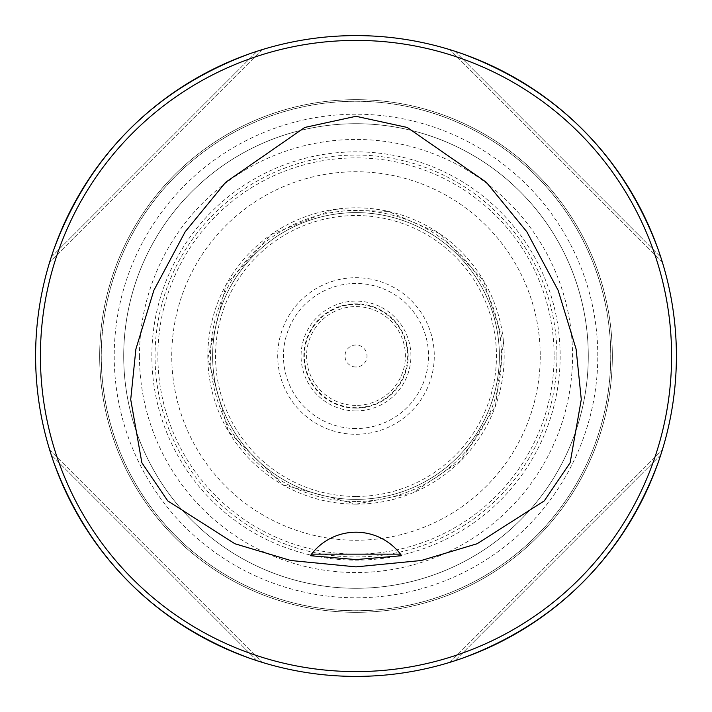 <?xml version="1.0" encoding="UTF-8"?>
<svg xmlns="http://www.w3.org/2000/svg" width="712" height="712" viewBox="0 0 712 712"><rect width="100%" height="100%" fill="white"/><g stroke="black" fill="none" stroke-linecap="round" stroke-linejoin="round"><path stroke-width="0.53" stroke-dasharray="3.56 2.67" d="M212.621 356A143.379 143.379 0 0 1 427.69 231.827A143.379 143.379 0 0 1 427.69 480.173A143.379 143.379 0 0 1 212.621 356A143.379 143.379 0 0 1 427.69 231.827A143.379 143.379 0 0 1 427.69 480.173A143.379 143.379 0 0 1 212.621 356A143.379 143.379 0 0 1 427.69 231.827A143.379 143.379 0 0 1 427.69 480.173A143.379 143.379 0 0 1 212.621 356M99.68 356A256.32 256.32 0 0 0 484.16 577.984A256.32 256.32 0 0 0 484.16 134.016A256.32 256.32 0 0 0 99.68 356A256.32 256.32 0 0 1 484.16 134.016A256.32 256.32 0 0 1 484.16 577.984A256.32 256.32 0 0 1 99.68 356A256.32 256.32 0 0 1 484.16 134.016A256.32 256.32 0 0 1 484.16 577.984A256.32 256.32 0 0 1 99.68 356A256.32 256.32 0 0 1 484.16 134.016A256.32 256.32 0 0 1 484.16 577.984A256.32 256.32 0 0 1 99.68 356M101.229 356A254.771 254.771 0 0 1 356 101.229A254.771 254.771 0 0 1 610.771 356A254.771 254.771 0 0 1 356 610.771A254.771 254.771 0 0 1 101.229 356M123.71 356A232.29 232.29 0 0 1 472.145 154.833A232.29 232.29 0 0 1 472.145 557.167A232.29 232.29 0 0 1 123.71 356A232.29 232.29 0 0 1 472.145 154.833A232.29 232.29 0 0 1 472.145 557.167A232.29 232.29 0 0 1 123.71 356A232.29 232.29 0 0 1 472.145 154.833A232.29 232.29 0 0 1 472.145 557.167A232.29 232.29 0 0 1 123.71 356A232.29 232.29 0 0 1 472.145 154.833A232.29 232.29 0 0 1 472.145 557.167A232.29 232.29 0 0 1 123.71 356M101.282 356A254.718 254.718 0 0 0 483.359 576.595A254.718 254.718 0 0 0 483.359 135.405A254.718 254.718 0 0 0 101.282 356M35.6 356A320.4 320.4 0 0 0 516.2 633.475A320.4 320.4 0 0 0 516.2 78.525A320.4 320.4 0 0 0 35.6 356M450.936 662.009L450.153 662.249M660.772 454.843C624.896 556.25 556.25 624.896 454.843 660.772C556.25 624.896 624.896 556.25 660.772 454.843L454.843 660.772L660.772 454.843M454.843 51.228C556.25 87.104 624.896 155.75 660.772 257.157C624.896 155.75 556.25 87.104 454.843 51.228L660.772 257.157L454.843 51.228M261.064 49.991L261.847 49.751M51.228 257.157C87.104 155.75 155.75 87.104 257.157 51.228C155.75 87.104 87.104 155.75 51.228 257.157L257.157 51.228L51.228 257.157M257.157 660.772C155.75 624.896 87.104 556.25 51.228 454.843C87.104 556.25 155.75 624.896 257.157 660.772L51.228 454.843L257.157 660.772M49.662 449.877L262.123 662.338L49.662 449.877M262.123 49.662L49.662 262.123L262.123 49.662M662.338 262.123L449.877 49.662L662.338 262.123M449.877 662.338L662.338 449.877L449.877 662.338M310.37 555.707A56.07 56.07 0 0 1 400.785 554.559M401.248 555.173A56.07 56.07 0 0 1 401.63 555.707M40.406 356A315.594 315.594 0 0 1 513.797 82.69A315.594 315.594 0 0 1 513.797 629.31A315.594 315.594 0 0 1 40.406 356M540.239 356A184.239 184.239 0 0 1 263.876 515.559A184.239 184.239 0 0 1 263.876 196.441A184.239 184.239 0 0 1 540.239 356M139.463 356A216.537 216.537 0 0 0 464.268 543.532A216.537 216.537 0 0 0 464.268 168.468A216.537 216.537 0 0 0 139.463 356M356 434.284A78.284 78.284 0 0 0 423.8 316.858A78.284 78.284 0 0 0 288.2 316.858A78.284 78.284 0 0 0 356 434.284M356 367.009A11.009 11.009 0 0 1 346.468 350.5A11.009 11.009 0 0 1 365.532 350.5A11.009 11.009 0 0 1 356 367.009M356 405.422A49.422 49.422 0 0 1 313.2 331.294A49.422 49.422 0 0 1 398.8 331.294A49.422 49.422 0 0 1 356 405.422M356 304.344A51.656 51.656 0 0 1 407.656 356A51.656 51.656 0 0 1 356 407.656A51.656 51.656 0 0 1 304.344 356A51.656 51.656 0 0 1 356 304.344M356 501.479A145.479 145.479 0 0 1 230.012 283.26A145.479 145.479 0 0 1 481.988 283.26A145.479 145.479 0 0 1 356 501.479M597.786 356A241.786 241.786 0 0 0 356 114.214A241.786 241.786 0 0 0 114.214 356A241.786 241.786 0 0 0 356 597.786A241.786 241.786 0 0 0 597.786 356M554.114 356A198.114 198.114 0 0 1 256.943 527.574A198.114 198.114 0 0 1 256.943 184.426A198.114 198.114 0 0 1 554.114 356M556.944 356A200.944 200.944 0 0 0 255.528 181.978A200.944 200.944 0 0 0 255.528 530.022A200.944 200.944 0 0 0 556.944 356M560.148 356A204.148 204.148 0 0 1 356 560.148A204.148 204.148 0 0 1 151.852 356A204.148 204.148 0 0 1 356 151.852A204.148 204.148 0 0 1 560.148 356M356 428.535A72.535 72.535 0 0 1 293.184 319.733A72.535 72.535 0 0 1 418.816 319.733A72.535 72.535 0 0 1 356 428.535M356 410.922A54.922 54.922 0 0 1 308.438 328.543A54.922 54.922 0 0 1 403.562 328.543A54.922 54.922 0 0 1 356 410.922M356 408.163A52.163 52.163 0 0 1 310.824 329.914A52.163 52.163 0 0 1 401.176 329.914A52.163 52.163 0 0 1 356 408.163M356 496.451A140.451 140.451 0 0 1 234.364 285.77A140.451 140.451 0 0 1 477.636 285.77A140.451 140.451 0 0 1 356 496.451M356 504.176A148.176 148.176 0 0 1 227.671 281.908A148.176 148.176 0 0 1 484.329 281.908A148.176 148.176 0 0 1 356 504.176L282.539 484.694L228.454 431.428L207.833 358.376L226.14 284.613L270.791 234.764L332.815 209.64L388.325 211.384L439.295 233.438L483.546 280.564L503.526 342.054L495.427 406.196L460.78 460.78L412.711 492.909L356 504.185"/><path stroke-width="1.07" d="M35.6 356A320.4 320.4 0 0 1 356 35.6A320.4 320.4 0 0 1 676.4 356A320.4 320.4 0 0 1 356 676.4A320.4 320.4 0 0 1 35.6 356M450.153 662.249L450.936 662.009M662.338 449.877L660.772 454.843L662.338 449.877M662.338 262.123L660.772 257.157L662.338 262.123M449.877 49.662L454.843 51.228L449.877 49.662M261.847 49.751L261.064 49.991M49.662 262.123L51.228 257.157L49.662 262.123M49.662 449.877L51.228 454.843L49.662 449.877M262.123 662.338L257.157 660.772L262.123 662.338M356 559.587L310.37 555.707L311.518 554.15L400.482 554.15L401.63 555.707L356 559.587M311.518 554.15A56.07 56.07 0 0 1 400.482 554.15M356 116.296L304.754 127.448L225.668 182.281L185.2 231.747L153.863 290.336L135.885 349.111L130.714 399.512L141.866 462.756L167.729 500.883L234.827 543.719L290.727 560.504L356 566.868L421.273 560.504L477.173 543.719L544.271 500.883L570.134 462.756L581.286 399.512L576.115 349.111L558.137 290.336L526.8 231.747L486.332 182.281L407.246 127.448L356 116.296M671.594 356A315.594 315.594 0 0 0 198.203 82.69A315.594 315.594 0 0 0 198.203 629.31A315.594 315.594 0 0 0 671.594 356M400.785 554.559A56.07 56.07 0 0 1 401.248 555.173"/></g></svg>
